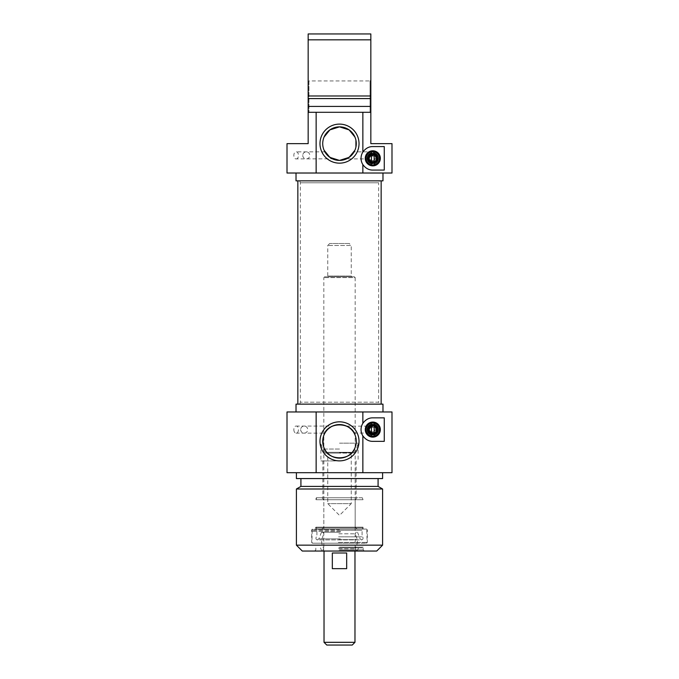 <?xml version="1.0" encoding="UTF-8"?>
<svg xmlns="http://www.w3.org/2000/svg" width="679" height="679" viewBox="0 0 679 679"><rect width="100%" height="100%" fill="white"/><g stroke="black" fill="none" stroke-linecap="round" stroke-linejoin="round"><path stroke-width="0.51" stroke-dasharray="3.4 2.55" d="M356.28 143.634C355.584 153.624 349.991 159.217 339.5 160.414C329.009 159.217 323.416 153.624 322.72 143.634C323.416 133.644 329.009 128.051 339.5 126.854C349.991 128.051 355.584 133.644 356.28 143.634M323.034 140.417L322.72 143.634A16.78 16.78 0 0 0 347.886 158.165A16.78 16.78 0 0 0 347.886 129.103A16.78 16.78 0 0 0 322.72 143.634L323.034 146.851M325.02 152.113L326.794 154.591M327.567 155.432L328.118 155.966L327.567 155.432M296.002 158.911C299.227 159.472 299.227 151.298 296.002 151.858C294.703 151.943 293.973 153.114 293.82 155.389C293.973 157.655 294.703 158.835 296.002 158.911L332.303 158.793M351.433 155.432L350.882 155.966M346.697 158.793L346.434 158.911C347.937 159.03 354.37 152.767 354.124 151.858L353.98 152.113M372.415 154.922L373.187 154.922L373.187 151.858L373.187 155.567L369.639 157.002L369.418 158.911L369.639 157.002L372.415 154.922M373.187 154.922C375.275 155.703 375.343 155.72 373.408 154.948L373.187 155.567M372.796 161.755A3.429 3.429 0 0 0 373.475 154.965A3.429 3.429 0 0 0 369.639 157.002A3.429 3.429 0 0 0 372.796 161.755M369.639 157.002A3.429 3.429 0 0 0 371.71 161.577A3.429 3.429 0 0 0 376.115 159.175A3.429 3.429 0 0 0 373.408 154.948M391.995 173.018L287.005 173.018M287.005 143.634L308.164 143.634L308.164 112.298L370.836 112.298L370.836 143.634L391.995 143.634M370.836 106.416L370.836 112.298L308.164 112.298L308.164 33.95L370.836 33.95L370.836 106.416L308.164 106.416M370.836 80.173L370.836 113.079L370.836 80.173L370.055 80.954L370.055 112.298L370.055 80.954L308.945 80.954L308.945 112.298L308.945 80.954L308.164 80.173L308.164 113.079L308.164 80.173M370.836 113.079L370.055 112.298L308.945 112.298L308.164 113.079M384.263 146.571L372.796 146.571A11.755 11.755 0 0 0 368.341 169.198A11.755 11.755 0 0 0 372.796 170.073L384.263 170.073M365.939 158.326A6.858 6.858 0 0 0 372.813 165.184A6.858 6.858 0 0 0 379.654 158.283A6.858 6.858 0 0 0 372.737 151.468A6.858 6.858 0 0 0 365.939 158.326A6.858 6.858 0 0 0 372.813 165.184A6.858 6.858 0 0 0 379.654 158.283A6.858 6.858 0 0 0 372.737 151.468A6.858 6.858 0 0 0 365.939 158.326A6.858 6.858 0 0 0 376.225 164.259A6.858 6.858 0 0 0 376.225 152.385A6.858 6.858 0 0 0 365.939 158.326M372.763 154.405A3.921 3.921 0 0 0 369.418 160.312A3.921 3.921 0 0 0 376.208 160.252A3.921 3.921 0 0 0 372.763 154.405M372.746 152.936A5.39 5.39 0 0 0 368.154 161.059A5.39 5.39 0 0 0 377.482 160.974A5.39 5.39 0 0 0 372.746 152.936A5.39 5.39 0 0 0 368.154 161.059A5.39 5.39 0 0 0 377.482 160.974A5.39 5.39 0 0 0 372.746 152.936M372.796 162.239A3.921 3.921 0 0 1 369.401 156.365A3.921 3.921 0 0 1 376.191 156.365A3.921 3.921 0 0 1 372.796 162.239A3.921 3.921 0 0 0 376.191 156.365A3.921 3.921 0 0 0 369.401 156.365A3.921 3.921 0 0 0 372.796 162.239A3.921 3.921 0 0 0 376.191 156.365A3.921 3.921 0 0 0 369.401 156.365A3.921 3.921 0 0 0 372.796 162.239M372.796 164.98A6.663 6.663 0 0 0 378.568 154.999A6.663 6.663 0 0 0 367.033 154.999A6.663 6.663 0 0 0 372.796 164.98A6.663 6.663 0 0 0 378.568 154.999A6.663 6.663 0 0 0 367.033 154.999A6.663 6.663 0 0 0 372.796 164.98A6.663 6.663 0 0 0 378.568 154.999A6.663 6.663 0 0 0 367.033 154.999A6.663 6.663 0 0 0 372.796 164.98M374.171 164.844L374.171 151.807M371.43 164.844L371.43 151.807M323.077 147.054L324.061 150.212M354.939 150.212L355.923 147.054M355.923 140.213L354.939 137.065M324.061 137.065L323.077 140.213M370.836 39.823L308.164 39.823M308.164 95.985L370.836 95.985M308.164 98.582L370.836 98.582M308.164 112.298L370.836 112.298M339.5 173.018L382.981 173.018L339.5 173.018M296.019 180.852L382.981 180.852M369.317 158.326A3.48 3.48 0 0 1 372.796 154.846A3.48 3.48 0 0 1 376.276 158.326A3.48 3.48 0 0 1 372.796 161.797A3.48 3.48 0 0 1 369.317 158.326M367.984 158.326A4.812 4.812 0 0 0 375.207 162.493A4.812 4.812 0 0 0 375.207 154.15A4.812 4.812 0 0 0 368.604 160.694L371.897 163.053A4.812 4.812 0 0 0 377.575 158.928A4.812 4.812 0 0 0 373.102 153.513A4.812 4.812 0 0 0 367.984 158.326M371.897 163.053L371.43 162.408A4.312 4.312 0 0 0 376.531 156.17A4.312 4.312 0 0 0 369.062 156.17A4.312 4.312 0 0 0 372.796 162.637A4.312 4.312 0 0 0 377.04 157.57A4.312 4.312 0 0 0 371.311 154.277A4.312 4.312 0 0 0 369.079 160.499L368.604 160.694M371.43 162.408L369.079 160.499M372.796 162.637A4.312 4.312 0 0 0 376.531 156.17A4.312 4.312 0 0 0 369.062 156.17A4.312 4.312 0 0 0 372.796 162.637A4.312 4.312 0 0 0 376.531 156.17A4.312 4.312 0 0 0 369.062 156.17A4.312 4.312 0 0 0 372.796 162.637M372.796 163.868A5.542 5.542 0 0 1 368.001 155.55A5.542 5.542 0 0 1 377.6 155.55A5.542 5.542 0 0 1 372.796 163.868M379.569 158.326A6.773 6.773 0 0 0 372.796 151.553A6.773 6.773 0 0 0 366.023 158.326A6.773 6.773 0 0 0 372.796 165.099A6.773 6.773 0 0 0 379.569 158.326M302.741 155.389A3.522 3.522 0 0 0 306.271 158.911A3.522 3.522 0 0 0 309.794 155.389A3.522 3.522 0 0 0 306.271 151.858A3.522 3.522 0 0 0 302.741 155.389M379.196 404.132L299.804 404.132L379.196 404.132L378.67 402.18L300.33 402.18L378.67 402.18L378.67 182.804L300.33 182.804L378.67 182.804L379.196 180.852L299.804 180.852L379.196 180.852M381.157 180.852L297.843 180.852L381.157 180.852M381.157 404.132L297.843 404.132L381.157 404.132M355.168 551.034L323.832 551.034L355.168 551.034L355.168 277.609L323.832 277.609L355.168 277.609L354.387 276.82L324.613 276.82L354.387 276.82M352.036 276.82L326.964 276.82L352.036 276.82L351.255 276.039L351.255 245.484L327.745 245.484L351.255 245.484L349.295 243.523L329.705 243.523L349.295 243.523M352.231 645.05L326.769 645.05M324.027 642.309L354.973 642.309M354.973 551.034L324.027 551.034L354.973 551.034M332.328 568.663L346.672 568.663L346.672 552.995L332.328 552.995L332.328 568.663L346.672 568.663L332.328 568.663M332.328 552.995L346.672 552.995L332.328 552.995M339.5 443.166L358.105 443.166L339.5 443.166M339.5 453.105L325.266 453.105L339.5 453.105M352.036 453.105L326.964 453.105L352.036 453.105L351.255 452.316L327.745 452.316L351.255 452.316L351.255 503.631L327.745 503.631L351.255 503.631L339.5 515.386L327.745 503.631L327.745 452.316L326.964 453.105M339.5 460.939L320.895 460.939L339.5 460.939M339.5 497.758L315.998 497.758L339.5 497.758M357.129 497.758L321.871 497.758L357.129 497.758L355.168 499.719L323.832 499.719L355.168 499.719L355.168 527.142L323.832 527.142L355.168 527.142L357.129 529.094L321.871 529.094L357.129 529.094M362.289 529.094L316.711 529.094L362.289 529.094L363.002 527.142L315.998 527.142L363.002 527.142L363.002 527.923L315.998 527.923L363.002 527.923L364.182 529.094L314.818 529.094L364.182 529.094M339.5 529.094L366.533 529.094L339.5 529.094M339.5 543.2L312.467 543.2L339.5 543.2M338.371 543.2L366.337 543.2L338.371 543.2M340.663 531.445L311.882 531.445L340.663 531.445M340.646 530.274L312.196 530.274L340.646 530.274M338.549 530.274L362.102 530.274L338.549 530.274M338.549 536.826L362.085 536.826L338.549 536.826M340.255 532.234L321.481 532.234L340.255 532.234M340.204 532.234L322.652 532.234L340.204 532.234M338.753 539.618L357.324 539.618L338.753 539.618M338.753 543.2L357.324 543.2L338.753 543.2M338.804 550.644L356.152 550.644L338.804 550.644M338.753 550.644L357.324 550.644L338.753 550.644M338.702 547.902L358.571 547.902L338.702 547.902M338.541 547.902L362.416 547.902L338.541 547.902M339.5 547.121L363.197 547.121L339.5 547.121M339.5 549.863L363.197 549.863L339.5 549.863M339.5 551.034L314.623 551.034L339.5 551.034M376.718 551.034L302.282 551.034M296.409 545.161L382.591 545.161M382.591 488.999L296.409 488.999M378.084 486.402L300.916 486.402M339.5 478.568L378.084 478.568L339.5 478.568M382.591 478.568L296.409 478.568M339.5 472.686L382.591 472.686L339.5 472.686M391.995 472.686L287.005 472.686M287.005 411.966L391.995 411.966M293.82 429.595C293.973 431.869 294.703 433.041 296.002 433.126C299.227 433.686 299.227 425.512 296.002 426.072C294.703 426.157 293.973 427.329 293.82 429.595M327.524 429.595L332.566 426.072C331.063 425.954 324.63 432.217 324.876 433.126L327.524 429.595M384.263 441.35L372.796 441.35A11.755 11.755 0 0 1 368.341 418.722A11.755 11.755 0 0 1 372.796 417.848L384.263 417.848M379.654 429.595A6.858 6.858 0 0 1 372.796 436.453A6.858 6.858 0 0 1 365.939 429.595A6.858 6.858 0 0 1 372.796 422.745A6.858 6.858 0 0 1 379.654 429.595A6.858 6.858 0 0 1 372.796 436.453A6.858 6.858 0 0 1 365.939 429.595A6.858 6.858 0 0 1 372.796 422.745A6.858 6.858 0 0 1 379.654 429.595A6.858 6.858 0 0 0 369.368 423.662A6.858 6.858 0 0 0 369.368 435.536A6.858 6.858 0 0 0 379.654 429.595M372.796 424.214A5.39 5.39 0 0 1 377.465 432.294A5.39 5.39 0 0 1 368.128 432.294A5.39 5.39 0 0 1 372.796 424.214A5.39 5.39 0 0 1 377.465 432.294A5.39 5.39 0 0 1 368.128 432.294A5.39 5.39 0 0 1 372.796 424.214M372.796 436.257A6.663 6.663 0 0 0 378.568 426.268A6.663 6.663 0 0 0 367.033 426.268A6.663 6.663 0 0 0 372.796 436.257A6.663 6.663 0 0 0 378.568 426.268A6.663 6.663 0 0 0 367.033 426.268A6.663 6.663 0 0 0 372.796 436.257A6.663 6.663 0 0 0 378.568 426.268A6.663 6.663 0 0 0 367.033 426.268A6.663 6.663 0 0 0 372.796 436.257M374.171 436.113L374.171 423.085M371.43 436.113L371.43 423.085M323.077 444.77L324.061 447.919M354.939 447.919L355.923 444.77M355.966 444.567L355.966 438.133M355.923 437.93L354.939 434.781M324.061 434.781L323.077 437.93M356.28 441.35A16.78 16.78 0 0 0 331.114 426.819A16.78 16.78 0 0 0 331.114 455.881A16.78 16.78 0 0 0 356.28 441.35C355.584 451.34 349.991 456.933 339.5 458.13C329.009 456.933 323.416 451.34 322.72 441.35C323.416 431.36 329.009 425.767 339.5 424.57C349.991 425.767 355.584 431.36 356.28 441.35M354.056 433.007L354.124 433.126C354.37 432.217 347.937 425.954 346.434 426.072C347.784 426.123 353.615 431.131 354.056 433.007M373.187 433.007L373.187 433.007C368.434 434.17 368.434 425.029 373.187 426.191L369.775 427.982L369.775 431.216L373.187 433.007L372.406 433.007M369.775 431.216A3.429 3.429 0 0 0 375.631 431.53A3.429 3.429 0 0 0 373.187 426.191L373.187 426.191A3.429 3.429 0 0 0 369.368 429.595A3.429 3.429 0 0 0 372.796 433.024A3.429 3.429 0 0 0 376.217 429.79A3.429 3.429 0 0 0 369.775 427.982M339.5 411.966L296.019 411.966L339.5 411.966M382.981 404.132L296.019 404.132M372.796 425.682A3.921 3.921 0 0 1 376.191 431.555A3.921 3.921 0 0 1 369.401 431.555A3.921 3.921 0 0 1 372.796 425.682M372.796 433.516A3.921 3.921 0 0 0 376.191 427.643A3.921 3.921 0 0 0 369.401 427.643A3.921 3.921 0 0 0 372.796 433.516A3.921 3.921 0 0 1 369.401 427.643A3.921 3.921 0 0 1 376.191 427.643A3.921 3.921 0 0 1 372.796 433.516A3.921 3.921 0 0 1 369.401 427.643A3.921 3.921 0 0 1 376.191 427.643A3.921 3.921 0 0 1 372.796 433.516M369.079 427.422A4.312 4.312 0 0 0 372.796 433.906A4.312 4.312 0 0 0 376.531 427.447A4.312 4.312 0 0 0 369.062 427.447A4.312 4.312 0 0 0 372.796 433.906A4.312 4.312 0 0 0 377.108 429.595A4.312 4.312 0 0 0 372.796 425.292A4.312 4.312 0 0 0 368.485 429.595A4.312 4.312 0 0 0 372.796 433.906A4.312 4.312 0 0 0 377.049 428.907A4.312 4.312 0 0 0 371.43 425.512L368.604 427.227L371.43 425.512M367.254 429.595A5.542 5.542 0 0 1 375.572 424.799A5.542 5.542 0 0 1 375.572 434.399A5.542 5.542 0 0 1 367.254 429.595M366.023 429.595A6.773 6.773 0 0 0 376.183 435.468A6.773 6.773 0 0 0 376.183 423.73A6.773 6.773 0 0 0 366.023 429.595M362.289 497.758L316.711 497.758L362.289 497.758L363.002 499.719L315.998 499.719L363.002 499.719L363.002 497.758M368.604 427.227A4.812 4.812 0 0 0 371.574 434.254A4.812 4.812 0 0 0 377.617 429.595A4.812 4.812 0 0 0 371.897 424.867M372.796 433.906A4.312 4.312 0 0 0 376.531 427.447A4.312 4.312 0 0 0 369.062 427.447A4.312 4.312 0 0 0 372.796 433.906M376.276 429.595A3.48 3.48 0 0 1 372.796 433.075A3.48 3.48 0 0 1 369.317 429.595A3.48 3.48 0 0 1 372.796 426.123A3.48 3.48 0 0 1 376.276 429.595M377.617 429.595A4.812 4.812 0 0 0 370.386 425.427A4.812 4.812 0 0 0 370.386 433.771A4.812 4.812 0 0 0 377.617 429.595M300.67 429.595A3.522 3.522 0 0 0 304.192 433.126A3.522 3.522 0 0 0 307.714 429.595A3.522 3.522 0 0 0 304.192 426.072A3.522 3.522 0 0 0 300.67 429.595M372.796 161.364A3.039 3.039 0 0 1 370.165 156.807A3.039 3.039 0 0 1 375.428 156.807A3.039 3.039 0 0 1 372.796 161.364M372.796 160.592A2.266 2.266 0 0 0 374.766 157.189A2.266 2.266 0 0 0 370.827 157.189A2.266 2.266 0 0 0 372.796 160.592M372.796 163.028A4.702 4.702 0 0 0 376.87 155.975A4.702 4.702 0 0 0 368.722 155.975A4.702 4.702 0 0 0 372.796 163.028A4.702 4.702 0 0 1 368.722 155.975A4.702 4.702 0 0 1 376.87 155.975A4.702 4.702 0 0 1 372.796 163.028M372.796 163.418A5.093 5.093 0 0 1 368.383 155.78A5.093 5.093 0 0 1 377.21 155.78A5.093 5.093 0 0 1 372.796 163.418M351.255 276.039L327.745 276.039L351.255 276.039M339.5 449.048L322.466 449.048L339.5 449.048M339.5 452.706L354.413 452.706L339.5 452.706M339.5 529.883L311.686 529.883L339.5 529.883M339.5 542.419L367.314 542.419L339.5 542.419M338.337 542.419L367.118 542.419L338.337 542.419M340.366 538.888L318.858 538.888L340.366 538.888M338.838 533.804L355.236 533.804L338.838 533.804M338.838 548.819L355.219 548.819L338.838 548.819M372.796 432.642A3.039 3.039 0 0 1 370.165 428.076A3.039 3.039 0 0 1 375.428 428.076A3.039 3.039 0 0 1 372.796 432.642M372.796 431.869A2.266 2.266 0 0 0 374.766 428.466A2.266 2.266 0 0 0 370.827 428.466A2.266 2.266 0 0 0 372.796 431.869M372.796 434.297A4.702 4.702 0 0 1 368.722 427.244A4.702 4.702 0 0 1 376.87 427.244A4.702 4.702 0 0 1 372.796 434.297A4.702 4.702 0 0 0 376.87 427.244A4.702 4.702 0 0 0 368.722 427.244A4.702 4.702 0 0 0 372.796 434.297M372.796 434.687A5.093 5.093 0 0 1 368.383 427.049A5.093 5.093 0 0 1 377.21 427.049A5.093 5.093 0 0 1 372.796 434.687M324.876 151.858L296.002 151.858M373.187 151.858L354.124 151.858M369.418 158.911L346.434 158.911M299.804 404.132L300.33 402.18L300.33 182.804L299.804 180.852M324.613 276.82L323.832 277.609L323.832 551.034M329.705 243.523L327.745 245.484L327.745 276.039L326.964 276.82M325.266 453.105L322.466 449.048L320.895 443.166L320.895 460.939M353.734 453.105L356.534 449.048L358.105 443.166L358.105 460.939M322.848 460.939L322.848 497.758M356.152 460.939L356.152 497.758M321.871 529.094L323.832 527.142L323.832 499.719L321.871 497.758M316.711 529.094L315.998 527.142L314.818 529.094M312.467 543.2L311.686 542.419L311.686 529.883L312.467 529.094M366.533 543.2L367.314 542.419L367.314 529.883L366.533 529.094M366.804 530.274L367.118 542.419L366.337 543.2M312.196 530.274L311.882 542.419L312.663 543.2M321.481 532.234L318.858 538.888L317.399 539.881L361.601 539.881C363.961 539.593 362.909 536.232 362.085 536.826L362.102 530.274M357.519 532.234L360.142 538.888L361.601 539.881L317.399 539.881C315.039 539.593 316.091 536.232 316.915 536.826L316.898 530.274M355.949 549.871L355.219 548.819L357.324 543.2L357.324 539.618L355.236 533.804L356.348 532.234M323.051 549.871L323.781 548.819L321.676 543.2L321.676 539.618L323.764 533.804L322.652 532.234M356.152 550.644L356.152 549.871M322.848 550.644L322.848 549.871M357.324 550.644L358.571 547.902M321.676 550.644L320.429 547.902M364.377 551.034L363.197 549.863L363.197 547.121L362.416 547.902M314.623 551.034L315.803 549.863L315.803 547.121L316.584 547.902M296.002 433.126L324.876 433.126M296.002 426.072L332.566 426.072M354.124 433.126L373.263 432.99M346.434 426.072L373.263 426.2M316.711 497.758L315.998 499.719L315.998 497.758"/><path stroke-width="1.02" d="M326.794 154.591L325.02 152.113M332.303 158.793L328.118 155.966L332.566 158.911M350.882 155.966L346.697 158.793M353.98 152.113L352.011 154.812M362.858 152.054C365.599 148.345 368.909 146.52 372.796 146.571L384.263 146.571L384.263 170.073L372.796 170.073C368.909 170.132 365.599 168.307 362.858 164.598L362.858 173.018L391.995 173.018L391.995 143.634L370.836 143.634L370.836 112.298L362.858 112.298L362.858 152.054A11.755 11.755 0 0 0 362.858 164.598M287.005 173.018L316.142 173.018L316.142 112.298L308.164 112.298L308.164 143.634L287.005 143.634L287.005 173.018M370.836 39.823L370.836 33.95L308.164 33.95L308.164 39.823L370.836 39.823L370.836 95.985L308.164 95.985L308.164 112.298M370.836 112.298L370.836 95.985M365.26 158.326A7.537 7.537 0 0 0 376.565 164.853A7.537 7.537 0 0 0 376.565 151.799A7.537 7.537 0 0 0 365.26 158.326M365.939 158.326A6.858 6.858 0 0 1 376.225 152.385A6.858 6.858 0 0 1 376.225 164.259A6.858 6.858 0 0 1 365.939 158.326M371.43 151.807A6.663 6.663 0 0 1 374.171 151.807L374.171 164.844A6.663 6.663 0 0 1 371.43 164.844L371.43 151.807A6.663 6.663 0 0 0 371.43 164.844M374.171 164.844A6.663 6.663 0 0 0 374.171 151.807M371.43 163.631A5.483 5.483 0 0 1 371.43 153.013M374.171 153.013A5.483 5.483 0 0 1 374.171 163.631M362.858 112.298L316.142 112.298M316.142 173.018L362.858 173.018M319.979 143.634A19.521 19.521 0 0 0 349.261 160.541A19.521 19.521 0 0 0 349.261 126.727A19.521 19.521 0 0 0 319.979 143.634M322.72 143.634A16.78 16.78 0 0 1 347.886 129.103A16.78 16.78 0 0 1 347.886 158.165A16.78 16.78 0 0 1 322.72 143.634M324.061 150.212L329.875 157.375L339.5 160.414L349.125 157.375L354.939 150.212M355.923 147.054L355.923 140.213M354.939 137.065L349.125 129.893L339.5 126.854L329.875 129.893L324.061 137.065M308.164 39.823L308.164 95.985M370.836 98.582L308.164 98.582M370.836 106.416L308.164 106.416M382.981 173.018L382.981 180.852L296.019 180.852L296.019 173.018M381.157 180.852L381.157 404.132M324.027 642.309L326.769 645.05L352.231 645.05L354.973 642.309L324.027 642.309L324.027 551.034M354.973 642.309L354.973 551.034M332.328 552.995L346.672 552.995L346.672 568.663L332.328 568.663L332.328 552.995M296.409 545.161L302.282 551.034L376.718 551.034L382.591 545.161L296.409 545.161L296.409 488.999L382.591 488.999L382.591 545.161M296.409 488.999L300.916 486.402L378.084 486.402L382.591 488.999M296.409 472.686L296.409 478.568L382.591 478.568L382.591 472.686M316.142 472.686L316.142 411.966L287.005 411.966L287.005 472.686L391.995 472.686L391.995 411.966L362.858 411.966L362.858 423.323C365.599 419.614 368.909 417.789 372.796 417.848L384.263 417.848L384.263 441.35L372.796 441.35C368.909 441.409 365.599 439.576 362.858 435.876L362.858 472.686M380.333 429.595A7.537 7.537 0 0 0 369.028 423.076A7.537 7.537 0 0 0 369.028 436.122A7.537 7.537 0 0 0 380.333 429.595M379.654 429.595A6.858 6.858 0 0 1 369.368 435.536A6.858 6.858 0 0 1 369.368 423.662A6.858 6.858 0 0 1 379.654 429.595M371.43 423.085A6.663 6.663 0 0 1 374.171 423.085L374.171 436.113A6.663 6.663 0 0 1 371.43 436.113L371.43 423.085A6.663 6.663 0 0 0 371.43 436.113M374.171 436.113A6.663 6.663 0 0 0 374.171 423.085M371.43 434.908A5.483 5.483 0 0 1 371.43 424.29M374.171 424.29A5.483 5.483 0 0 1 374.171 434.908M362.858 435.876A11.755 11.755 0 0 1 362.858 423.323M362.858 411.966L316.142 411.966M359.021 441.35A19.521 19.521 0 0 0 329.739 424.443A19.521 19.521 0 0 0 329.739 458.257A19.521 19.521 0 0 0 359.021 441.35M356.28 441.35A16.78 16.78 0 0 1 331.114 455.881A16.78 16.78 0 0 1 331.114 426.819A16.78 16.78 0 0 1 356.28 441.35M323.077 437.93L323.077 444.77M324.061 447.919C327.847 461.075 351.153 461.075 354.939 447.919M354.939 434.781C351.153 421.625 327.847 421.625 324.061 434.781M296.019 411.966L296.019 404.132L382.981 404.132L382.981 411.966M297.843 180.852L297.843 404.132M378.084 486.402L378.084 478.568M300.916 486.402L300.916 478.568"/></g></svg>
